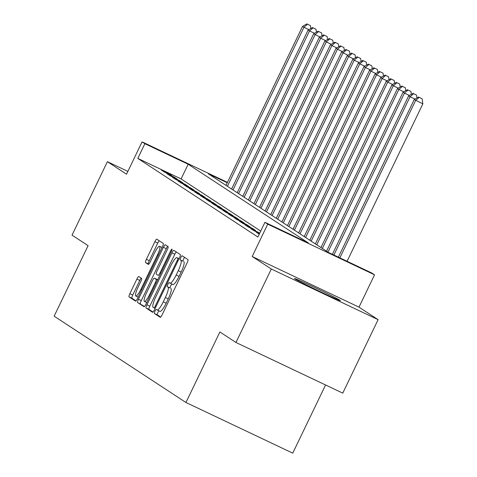 <?xml version="1.0" encoding="UTF-8"?>
<svg xmlns="http://www.w3.org/2000/svg" width="477" height="477" viewBox="0 0 477 477"><rect width="100%" height="100%" fill="white"/><g stroke="black" fill="none" stroke-linecap="round" stroke-linejoin="round"><path stroke-width="0.72" d="M154.965 311.201A2.242 0.453 -64.6 0 0 154.381 313.472L160.206 317.288A3.202 0.65 -64.6 0 0 160.218 317.294A3.202 0.65 -64.6 0 0 162.144 314.76L187.127 262.839A3.202 0.65 -64.6 0 0 187.968 259.595L182.142 255.779A2.242 0.453 -64.6 0 0 182.136 255.773A2.242 0.453 -64.6 0 0 180.789 257.55A2.242 0.453 -64.6 0 0 180.199 259.822L180.956 260.311A10.25 2.081 -64.6 0 1 178.267 270.692L176.186 275.02A10.25 2.081 -64.6 0 1 170.039 283.129A10.25 2.081 -64.6 0 1 169.991 283.099L169.234 282.605A2.242 0.453 -64.6 0 0 169.222 282.599A2.242 0.453 -64.6 0 0 167.88 284.375A2.242 0.453 -64.6 0 0 167.29 286.647L168.047 287.142A10.25 2.081 -64.6 0 1 165.358 297.517L163.277 301.846A10.25 2.081 -64.6 0 1 157.13 309.955A10.25 2.081 -64.6 0 1 157.076 309.925L156.325 309.436A2.242 0.453 -64.6 0 0 156.313 309.43A2.242 0.453 -64.6 0 0 154.965 311.201M159.008 310.849A2.242 0.453 -64.6 0 0 157.857 312.572A2.242 0.453 -64.6 0 0 157.267 314.844L160.671 317.074M184.611 257.395A2.242 0.453 -64.6 0 0 183.675 258.916A2.242 0.453 -64.6 0 0 183.09 261.187L180.956 260.311M171.917 284.024A2.242 0.453 -64.6 0 0 170.766 285.747A2.242 0.453 -64.6 0 0 170.176 288.013L168.047 287.142M294.935 278.908A25.448 0.698 25.7 0 0 319.489 291.334A25.448 0.698 25.7 0 0 340.381 300.623A25.448 0.698 25.7 0 0 339.964 300.266A25.448 0.698 25.7 0 0 315.41 287.84A25.448 0.698 25.7 0 0 294.518 278.55A25.448 0.698 25.7 0 0 294.935 278.908M138.825 276.541A3.202 0.65 -64.6 0 0 138.813 276.535A3.202 0.65 -64.6 0 0 136.893 279.069L129.881 293.635A3.202 0.65 -64.6 0 0 129.04 296.879L135.51 301.112A3.202 0.65 -64.6 0 0 135.522 301.124A3.202 0.65 -64.6 0 0 137.448 298.59L162.43 246.669A3.202 0.65 -64.6 0 0 163.271 243.425L156.802 239.186A3.202 0.65 -64.6 0 0 156.79 239.18A3.202 0.65 -64.6 0 0 154.87 241.714L146.397 259.309A3.202 0.65 -64.6 0 0 145.563 262.553L148.329 264.365A3.202 0.65 -64.6 0 0 148.341 264.371A3.202 0.65 -64.6 0 0 150.267 261.837L154.465 253.114A8.568 1.735 -64.6 0 1 159.604 246.335A8.568 1.735 -64.6 0 1 157.398 255.034L140.948 289.217A8.568 1.735 -64.6 0 1 135.808 295.996A8.568 1.735 -64.6 0 1 138.014 287.297L140.757 281.597A3.202 0.65 -64.6 0 0 141.597 278.353L138.825 276.541M260.734 231.083L181.093 178.929L137.799 158.394L144.871 143.702L142.074 141.872L227.463 182.369M235.954 342.48L271.312 269.01L378.112 319.668L342.754 393.137L235.954 342.48L219.897 331.962L185.952 402.493L54.145 316.185L88.09 245.655L72.033 235.137L107.391 161.673L126.518 174.2L142.074 141.872M378.112 319.668L358.984 307.14L252.184 256.489L271.312 269.01M252.184 256.489L267.74 224.16L264.944 222.33L308.243 242.871L188.165 164.237L144.871 143.702M137.799 158.394L257.872 237.027L264.944 222.33M146.928 304.797A3.202 0.65 -64.6 0 0 146.087 308.041L152.557 312.28A3.202 0.65 -64.6 0 0 152.574 312.286A3.202 0.65 -64.6 0 0 154.494 309.752L179.483 257.83A3.202 0.65 -64.6 0 0 180.324 254.587L173.855 250.353A3.202 0.65 -64.6 0 0 173.837 250.342A3.202 0.65 -64.6 0 0 171.917 252.876L146.928 304.797L149.814 306.168A3.202 0.65 -64.6 0 0 148.973 309.412L153.028 312.065M144.03 306.699L137.567 302.46A3.202 0.65 -64.6 0 1 138.402 299.216L163.39 247.295A3.202 0.65 -64.6 0 1 165.31 244.761A3.202 0.65 -64.6 0 1 165.328 244.773L168.095 246.585A3.202 0.65 -64.6 0 1 167.26 249.829L157.124 270.882A3.202 0.65 -64.6 0 0 156.283 274.126L158.12 275.33A3.202 0.65 -64.6 0 0 158.137 275.336A3.202 0.65 -64.6 0 0 160.057 272.802L170.605 250.884A2.242 0.453 -64.6 0 1 171.953 249.107A2.242 0.453 -64.6 0 1 171.374 251.385L145.968 304.171A3.202 0.65 -64.6 0 1 144.048 306.705L144.03 306.699A3.202 0.65 -64.6 0 0 144.048 306.705M127.872 171.386L107.391 161.673M259.476 233.7L256.185 232.138L259.255 234.153M259.732 233.164L250.598 228.483L253.949 230.677L259.631 233.372M245.011 224.828L248.362 227.022L255.583 230.445L252.232 228.25L245.011 224.828M239.43 221.167L242.781 223.361L249.996 226.784L246.645 224.589L239.43 221.167M233.843 217.512L237.194 219.706L244.409 223.129L241.058 220.934L233.843 217.512M228.256 213.851L231.607 216.045L238.828 219.468L235.477 217.273L228.256 213.851M222.676 210.196L226.026 212.39L233.241 215.813L229.89 213.618L222.676 210.196M217.089 206.541L220.44 208.735L227.654 212.158L224.303 209.963L217.089 206.541M211.502 202.88L214.853 205.074L222.067 208.497L218.716 206.302L211.502 202.88M205.921 199.225L209.272 201.419L216.486 204.842L213.136 202.647L205.921 199.225M200.334 195.57L203.685 197.764L210.9 201.187L207.549 198.992L200.334 195.57M194.747 191.909L198.098 194.103L205.313 197.526L201.962 195.332L194.747 191.909M189.16 188.254L192.511 190.448L199.732 193.871L196.381 191.676L189.16 188.254M183.579 184.593L186.93 186.787L194.145 190.21L190.794 188.016L183.579 184.593M177.993 180.938L181.343 183.132L188.558 186.555L185.207 184.36L177.993 180.938M172.406 177.283L175.757 179.477L182.977 182.9L179.626 180.705L172.406 177.283M166.825 173.622L170.176 175.816L177.39 179.239L174.039 177.045L166.825 173.622M171.803 175.584L168.453 173.389L161.238 169.967L164.589 172.161L171.803 175.584M185.952 402.493L292.753 453.15L325.558 384.981M227.267 182.78L208.371 173.819L328.45 252.452L371.744 272.987L374.54 274.818L267.74 224.16M358.984 307.14L374.54 274.818M181.093 178.929L188.165 164.237M257.813 231.905L257.574 232.4M252.232 228.25L251.993 228.739M246.645 224.589L246.406 225.084M241.058 220.934L240.819 221.423M235.477 217.273L235.239 217.768M229.89 213.618L229.652 214.113M224.303 209.963L224.065 210.452M218.716 206.302L218.484 206.797M213.136 202.647L212.897 203.142M207.549 198.992L207.31 199.481M201.962 195.332L201.729 195.826M196.381 191.676L196.142 192.165M190.794 188.016L190.556 188.51M185.207 184.36L184.975 184.855M179.626 180.705L179.388 181.194M174.039 177.045L173.801 177.539M168.453 173.389L168.22 173.884M157.183 309.978L159.962 311.296A10.25 2.081 -64.6 0 0 160.016 311.326A10.25 2.081 -64.6 0 0 166.163 303.217L163.277 301.846M170.933 288.507A10.25 2.081 -64.6 0 1 168.244 298.888L166.163 303.217M170.092 283.153L172.877 284.471A10.25 2.081 -64.6 0 0 172.924 284.501A10.25 2.081 -64.6 0 0 179.072 276.386L176.186 275.02M183.842 261.682A10.25 2.081 -64.6 0 1 181.153 272.063L179.072 276.386M176.269 251.934A3.202 0.65 -64.6 0 0 174.803 254.247L149.814 306.168M153.898 307.844A2.242 0.453 -64.6 0 0 153.91 307.85A2.242 0.453 -64.6 0 0 155.252 306.079L177.188 260.502A2.242 0.453 -64.6 0 0 177.778 258.23L176.979 257.711A10.25 2.081 -64.6 0 0 176.931 257.681A10.25 2.081 -64.6 0 0 170.784 265.79L155.794 296.944A10.25 2.081 -64.6 0 0 153.105 307.325L153.898 307.844M144.501 306.484L137.567 302.46M167.749 246.353A3.202 0.65 -64.6 0 0 166.276 248.666L141.293 300.588A3.202 0.65 -64.6 0 0 140.453 303.831M146.606 292.735A8.568 1.735 -64.6 0 0 144.4 301.434A8.568 1.735 -64.6 0 0 149.54 294.655L155.335 282.611A3.202 0.65 -64.6 0 0 156.176 279.367L154.339 278.163A3.202 0.65 -64.6 0 0 154.321 278.157A3.202 0.65 -64.6 0 0 152.401 280.691L146.606 292.735M154.321 278.157L157.207 279.528A3.202 0.65 -64.6 0 0 157.195 279.516A3.202 0.65 -64.6 0 1 157.225 279.534L157.684 279.832M159.223 240.772A3.202 0.65 -64.6 0 0 157.756 243.085L149.289 260.68A3.202 0.65 -64.6 0 0 148.448 263.924L148.794 264.151M141.246 278.127A3.202 0.65 -64.6 0 0 139.779 280.434L132.767 295.001A3.202 0.65 -64.6 0 0 131.926 298.244L135.975 300.898M347.083 261.289L422.855 103.849L414.239 99.514L338.372 257.157M339.868 257.866L415.634 100.426L419.223 97.362L422.109 98.727L419.223 97.362M414.239 99.514L418.663 96.992M422.109 98.727L422.855 103.849M333.888 255.028L410.053 96.771L408.658 95.859L332.391 254.324M414.966 99.103L410.053 96.771L413.637 93.701L416.522 95.072L413.637 93.701M408.658 95.859L413.076 93.337M416.522 95.072L416.946 97.976M327.943 252.118L404.466 93.116L403.071 92.198L326.548 251.206M409.379 95.442L404.466 93.116L408.05 90.046L410.935 91.417L408.05 90.046M403.071 92.198L407.495 89.682M410.935 91.417L411.359 94.315M322.357 248.463L398.879 89.455L397.484 88.543L320.961 247.551M403.792 91.787L398.879 89.455L402.469 86.391L405.355 87.756L402.469 86.391M397.484 88.543L401.908 86.021M405.355 87.756L405.772 90.66M316.77 244.802L393.298 85.8L391.897 84.882L315.375 243.89M398.212 88.132L393.298 85.8L396.882 82.73L399.768 84.101L396.882 82.73M391.897 84.882L396.321 82.366M399.768 84.101L400.191 86.999M311.189 241.147L387.712 82.139L386.316 81.227L309.794 240.235M392.625 84.471L387.712 82.139L391.295 79.075L394.181 80.446L391.295 79.075M386.316 81.227L390.735 78.711M394.181 80.446L394.604 83.344M305.602 237.492L382.125 78.484L380.729 77.572L304.207 236.574M387.038 80.816L382.125 78.484L385.708 75.42L388.6 76.785L385.708 75.42M380.729 77.572L385.154 75.05M388.6 76.785L389.017 79.689M300.015 233.831L376.544 74.829L375.143 73.911L298.62 232.919M381.457 77.161L376.544 74.829L380.127 71.759L383.013 73.13L380.127 71.759M375.143 73.911L379.567 71.395M383.013 73.13L383.436 76.028M294.434 230.176L370.957 71.168L369.562 70.256L293.033 229.264M375.87 73.5L370.957 71.168L374.54 68.104L377.426 69.469L374.54 68.104M369.562 70.256L373.98 67.734M377.426 69.469L377.85 72.373M288.847 226.521L365.37 67.513L363.975 66.601L287.452 225.603M370.283 69.845L365.37 67.513L368.954 64.443L371.845 65.814L368.954 64.443M363.975 66.601L368.399 64.079M371.845 65.814L372.263 68.718M283.26 222.86L359.789 63.858L358.388 62.94L281.865 221.948M364.702 66.184L359.789 63.858L363.373 60.788L366.258 62.159L363.373 60.788M358.388 62.94L362.812 60.424M366.258 62.159L366.682 65.057M277.68 219.205L354.202 60.197L352.807 59.285L276.278 218.293M359.115 62.529L354.202 60.197L357.786 57.133L360.672 58.498L357.786 57.133M352.807 59.285L357.225 56.763M360.672 58.498L361.095 61.402M272.093 215.55L348.615 56.542L347.22 55.624L270.697 214.632M353.529 58.874L348.615 56.542L352.199 53.472L355.091 54.843L352.199 53.472M347.22 55.624L351.644 53.108M355.091 54.843L355.508 57.741M266.506 211.889L343.035 52.881L341.633 51.969L265.111 210.977M347.948 55.213L343.035 52.881L346.618 49.817L349.504 51.188L346.618 49.817M341.633 51.969L346.058 49.453M349.504 51.188L349.927 54.086M260.925 208.234L337.448 49.226L336.052 48.314L259.524 207.316M342.361 51.558L337.448 49.226L341.031 46.162L343.917 47.527L341.031 46.162M336.052 48.314L340.471 45.792M343.917 47.527L344.34 50.431M255.338 204.573L331.861 45.571L330.466 44.653L253.943 203.661M336.774 47.903L331.861 45.571L335.444 42.501L338.33 43.872L335.444 42.501M330.466 44.653L334.89 42.137M338.33 43.872L338.753 46.77M249.751 200.918L326.274 41.91L324.879 40.998L248.356 200.006M331.187 44.242L326.274 41.91L329.863 38.846L332.749 40.211L329.863 38.846M324.879 40.998L329.303 38.476M332.749 40.211L333.173 43.115M244.17 197.263L320.693 38.255L319.298 37.343L242.769 196.345M325.606 40.587L320.693 38.255L324.277 35.185L327.162 36.556L324.277 35.185M319.298 37.343L323.716 34.821M327.162 36.556L327.586 39.46M238.583 193.602L315.106 34.6L313.711 33.682L237.188 192.69M320.019 36.926L315.106 34.6L318.69 31.53L321.576 32.901L318.69 31.53M313.711 33.682L318.135 31.166M321.576 32.901L321.999 35.799M232.997 189.947L309.519 30.939L308.124 30.027L231.601 189.035M314.432 33.271L309.519 30.939L313.109 27.875L315.995 29.24L313.109 27.875M308.124 30.027L312.548 27.505M315.995 29.24L316.418 32.144M227.41 186.292L303.938 27.284L302.543 26.372L226.015 185.374M308.852 29.616L303.938 27.284L307.522 24.214L310.408 25.585L307.522 24.214M302.543 26.372L306.961 23.85M310.408 25.585L310.831 28.483M157.267 314.844L154.381 313.472M183.09 261.187L180.199 259.822M170.176 288.013L167.29 286.647M168.244 298.888L165.358 297.517M181.153 272.063L178.267 270.692M174.803 254.247L171.917 252.876M148.973 309.412L146.087 308.041M155.132 308.428L153.922 307.856L155.132 308.428M156.074 306.467L155.252 306.079M178.01 260.889L177.188 260.502M179.006 258.814L177.778 258.23M179.066 258.701L176.979 257.711M141.293 300.588L138.402 299.216M166.276 248.666L163.39 247.295M160.88 273.196L160.057 272.802M171.428 251.272L170.605 250.884M150.362 295.042L149.54 294.655M156.158 282.998L155.335 282.611M157.583 280.035L156.176 279.367M157.225 279.534L154.339 278.163M141.77 289.605L140.948 289.217M158.221 255.422L157.398 255.034M148.448 263.924L145.563 262.553M149.289 260.68L146.397 259.309M157.756 243.085L154.87 241.714M131.926 298.244L129.04 296.879M132.767 295.001L129.881 293.635M139.779 280.434L136.893 279.069M160.016 311.326L157.13 309.955M172.924 284.501L170.039 283.129M179.066 258.695L176.931 257.681M146.749 302.549L144.4 301.434M138.157 297.111L135.808 295.996M162.037 247.491L159.604 246.335"/></g></svg>
